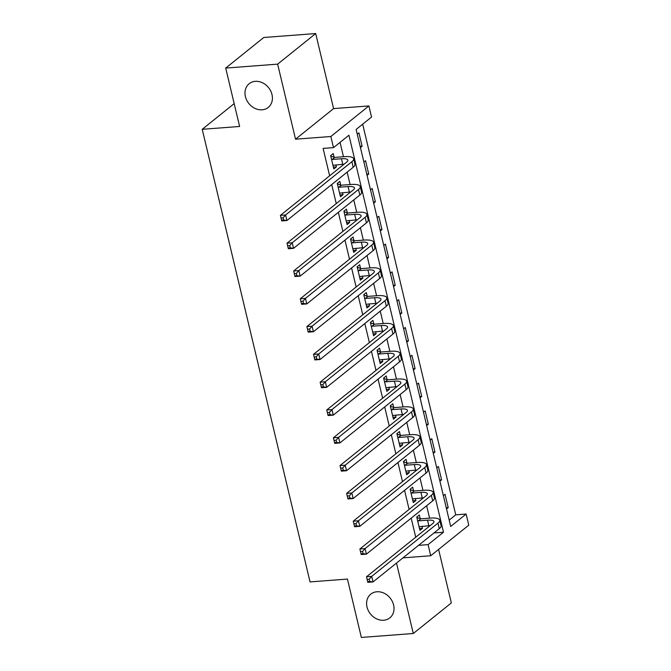 <?xml version="1.0" encoding="UTF-8"?>
<svg xmlns="http://www.w3.org/2000/svg" width="671" height="671" viewBox="0 0 671 671"><rect width="100%" height="100%" fill="white"/><g stroke="black" fill="none" stroke-linecap="round" stroke-linejoin="round"><path stroke-width="1.01" d="M376.909 591.772A15.215 12.665 51.2 0 1 392.283 601.375A15.215 12.665 51.2 0 1 389.834 617.865A15.215 12.665 51.2 0 1 383.695 620.239A15.215 12.665 51.2 0 1 368.32 610.627A15.215 12.665 51.2 0 1 370.769 594.145A15.215 12.665 51.2 0 1 376.909 591.772M255.307 81.342A15.215 12.665 51.2 0 1 270.681 90.946A15.215 12.665 51.2 0 1 268.232 107.435A15.215 12.665 51.2 0 1 262.093 109.809A15.215 12.665 51.2 0 1 246.718 100.205A15.215 12.665 51.2 0 1 249.167 83.716A15.215 12.665 51.2 0 1 255.307 81.342M466.127 514.045L468.777 525.167L430.723 555.747L428.073 544.626L443.506 532.229L348.928 135.232L333.495 147.628L330.845 136.507L368.899 105.926L371.549 117.048L356.125 129.444L450.702 526.441L466.127 514.045L455.743 514.833L362.675 124.177M234.179 103.628L202.223 129.31L310.044 581.916L347.444 579.065L361.35 637.45L413.294 633.499L451.34 602.919L438.599 549.423M202.223 129.31L239.614 126.467L225.708 68.081L263.762 37.501L315.697 33.55L277.651 64.131L295.534 139.191L330.845 136.507M295.534 139.191L333.579 108.61L315.697 33.55M333.579 108.61L368.899 105.926M225.708 68.081L277.651 64.131M449.193 520.1L455.743 514.833M357.266 134.217L358.926 132.883L362.105 146.228L360.444 147.561M363.883 162.021L365.552 160.688L368.731 174.032L367.062 175.366M370.509 189.826L372.17 188.484L375.349 201.828L373.688 203.17M377.127 217.622L378.796 216.288L381.975 229.633L380.314 230.967M383.753 245.427L385.422 244.085L388.601 257.429L386.932 258.771M390.379 273.223L392.04 271.889L395.219 285.234L393.558 286.567M396.997 301.027L398.666 299.694L401.845 313.038L400.176 314.372M403.623 328.832L405.292 327.49L408.471 340.834L406.802 342.176M410.249 356.628L411.91 355.295L415.089 368.639L413.428 369.973M416.867 384.433L418.536 383.091L421.715 396.435L420.046 397.777M423.493 412.229L425.162 410.895L428.341 424.24L426.672 425.573M430.119 440.033L431.78 438.691L434.959 452.036L433.298 453.378M436.737 467.838L438.406 466.496L441.585 479.84L439.916 481.182M443.363 495.634L445.024 494.301L448.203 507.645L446.542 508.979M333.495 147.628L323.112 148.417L329.637 175.802M331.717 184.533L336.255 203.598M338.335 212.33L342.881 231.403M344.961 240.134L349.499 259.199M351.579 267.93L356.125 287.003M358.205 295.735L362.751 314.808M364.831 323.539L369.369 342.604M371.449 351.336L375.995 370.409M378.075 379.14L382.621 398.205M384.701 406.936L389.239 426.01M391.319 434.741L395.865 453.806M397.945 462.545L402.491 481.61M404.571 490.342L409.109 509.415M411.189 518.146L415.735 537.211M429.574 518.146L426.622 505.749M422.948 490.342L419.996 477.945M416.322 462.537L413.37 450.14M409.704 434.741L406.752 422.344M403.078 406.936L400.126 394.54M396.452 379.14L393.5 366.743M389.834 351.336L386.882 338.939M383.208 323.531L380.256 311.134M376.582 295.735L373.63 283.338M369.964 267.93L367.012 255.534M363.338 240.134L360.386 227.737M356.72 212.33L353.76 199.933M350.094 184.525L347.142 172.128M343.468 156.729L340.046 142.361M334.083 157.173L333.219 153.542L330.644 155.613L333.822 168.958L336.397 166.886L335.903 164.831M340.7 184.978L339.836 181.346L337.27 183.409L340.449 196.754L343.015 194.691L342.529 192.636M347.326 212.774L346.462 209.151L343.887 211.214L347.066 224.559L349.641 222.495L349.155 220.44M353.952 240.579L353.089 236.947L350.514 239.019L353.692 252.363L356.267 250.291L355.773 248.236M360.57 268.375L359.706 264.751L357.14 266.815L360.319 280.159L362.885 278.096L362.399 276.041M367.196 296.179L366.332 292.548L363.757 294.619L366.936 307.964L369.511 305.892L369.025 303.837M373.822 323.984L372.95 320.352L370.384 322.415L373.562 335.76L376.137 333.697L375.643 331.642M380.44 351.78L379.576 348.157L377.01 350.22L380.189 363.565L382.755 361.501L382.269 359.446M387.066 379.585L386.202 375.953L383.627 378.025L386.806 391.369L389.381 389.297L388.886 387.242M393.684 407.381L392.82 403.757L390.254 405.821L393.432 419.165L395.999 417.102L395.513 415.047M400.31 435.185L399.446 431.554L396.88 433.625L400.059 446.97L402.625 444.898L402.139 442.843M406.936 462.99L406.072 459.358L403.497 461.422L406.676 474.766L409.251 472.703L408.756 470.648M413.554 490.786L412.69 487.163L410.124 489.226L413.302 502.571L415.869 500.507L415.383 498.452M420.18 518.591L419.316 514.959L416.741 517.022L419.929 530.367L422.495 528.303L422.009 526.249M396.511 563.061L413.294 633.499M402.994 557.861L430.723 555.747M418.553 545.355L428.073 544.626M433.978 532.95L443.506 532.229M333.386 167.121L336.397 166.886M360.159 146.379L362.105 146.228M446.257 507.788L448.203 507.645M439.639 479.991L441.585 479.84M433.013 452.187L434.959 452.036M426.387 424.391L428.341 424.24M419.769 396.586L421.715 396.435M413.143 368.782L415.089 368.639M406.517 340.985L408.471 340.834M399.899 313.181L401.845 313.038M393.273 285.385L395.219 285.234M386.647 257.58L388.601 257.429M380.029 229.776L381.975 229.633M373.403 201.979L375.349 201.828M366.777 174.175L368.731 174.032M340.012 194.917L343.015 194.691M346.63 222.722L349.641 222.495M353.256 250.518L356.267 250.291M359.882 278.322L362.885 278.096M366.5 306.127L369.511 305.892M373.126 333.923L376.137 333.697M379.744 361.728L382.755 361.501M386.37 389.524L389.381 389.297M392.996 417.328L395.999 417.102M399.614 445.133L402.625 444.898M406.24 472.929L409.251 472.703M412.866 500.734L415.869 500.507M419.484 528.53L422.495 528.303M332.959 165.326L342.764 164.311A11.893 3.271 166.6 0 1 344.005 164.244M332.179 159.455L341.438 158.75A11.893 3.271 166.6 0 1 347.863 160.126A11.893 3.271 166.6 0 1 346.689 162.097L280.403 215.366L285.594 214.963L351.881 161.703A17.832 4.907 -13.4 0 0 353.651 158.75A17.832 4.907 -13.4 0 0 344.013 156.687L334.754 157.391L332.179 159.455L331.508 159.237M330.761 156.1L334.754 157.391M283.095 217.823L281.023 217.983L281.552 220.214L283.623 220.054L283.095 217.823L285.594 214.963L286.92 220.524L353.206 167.264A17.832 4.907 -13.4 0 0 354.967 164.311L353.651 158.75M283.623 220.054L286.92 220.524L281.728 220.918L281.552 220.214M281.023 217.983L280.403 215.366M339.585 193.131L349.39 192.116A11.893 3.271 166.6 0 1 350.631 192.049M338.805 187.259L348.064 186.555A11.893 3.271 166.6 0 1 354.489 187.93A11.893 3.271 166.6 0 1 353.307 189.893L287.029 243.162L292.22 242.768L358.499 189.499A17.832 4.907 -13.4 0 0 360.268 186.555A17.832 4.907 -13.4 0 0 350.631 184.491L341.38 185.196L338.805 187.259L338.134 187.041M337.387 183.904L341.38 185.196M289.721 245.628L287.641 245.787L288.169 248.01L290.249 247.851L289.721 245.628L292.22 242.768L293.546 248.329L359.824 195.06A17.832 4.907 -13.4 0 0 361.594 192.116L360.268 186.555M290.249 247.851L293.546 248.329L288.345 248.723L288.169 248.01M287.641 245.787L287.029 243.162M346.202 220.927L356.007 219.912A11.893 3.271 166.6 0 1 357.257 219.853M345.431 215.055L354.682 214.351A11.893 3.271 166.6 0 1 361.107 215.735A11.893 3.271 166.6 0 1 359.933 217.698L293.646 270.967L298.838 270.572L365.125 217.303A17.832 4.907 -13.4 0 0 366.894 214.351A17.832 4.907 -13.4 0 0 357.257 212.288L347.997 212.992L345.431 215.055L344.751 214.846M344.005 211.701L347.997 212.992M296.347 273.433L294.267 273.592L294.795 275.815L296.876 275.655L296.347 273.433L298.838 270.572L300.163 276.125L366.45 222.864A17.832 4.907 -13.4 0 0 368.22 219.912L366.894 214.351M296.876 275.655L300.163 276.125L294.972 276.527L294.795 275.815M294.267 273.592L293.646 270.967M352.829 248.731L362.634 247.716A11.893 3.271 166.6 0 1 363.875 247.649M352.049 242.86L361.308 242.156A11.893 3.271 166.6 0 1 367.733 243.531A11.893 3.271 166.6 0 1 366.559 245.502L300.272 298.763L305.464 298.369L371.751 245.1A17.832 4.907 -13.4 0 0 373.512 242.156A17.832 4.907 -13.4 0 0 363.883 240.092L354.624 240.797L352.049 242.86L351.378 242.642M350.631 239.505L354.624 240.797M302.965 301.229L300.893 301.388L301.422 303.611L303.493 303.451L302.965 301.229L305.464 298.369L306.79 303.929L373.076 250.66A17.832 4.907 -13.4 0 0 374.837 247.716L373.512 242.156M303.493 303.451L306.79 303.929L301.598 304.324L301.422 303.611M300.893 301.388L300.272 298.763M359.455 276.536L369.26 275.521A11.893 3.271 166.6 0 1 370.501 275.454M358.675 270.665L367.934 269.96A11.893 3.271 166.6 0 1 374.359 271.336A11.893 3.271 166.6 0 1 373.177 273.298L306.89 326.567L312.09 326.173L378.369 272.904A17.832 4.907 -13.4 0 0 380.138 269.96A17.832 4.907 -13.4 0 0 370.501 267.888L361.25 268.593L358.675 270.665L358.004 270.447M357.257 267.301L361.25 268.593M309.591 329.033L307.511 329.193L308.039 331.415L310.119 331.256L309.591 329.033L312.09 326.173L313.416 331.734L379.694 278.465A17.832 4.907 -13.4 0 0 381.464 275.513L380.138 269.96M310.119 331.256L313.416 331.734L308.215 332.128L308.039 331.415M307.511 329.193L306.89 326.567M366.072 304.332L375.877 303.317A11.893 3.271 166.6 0 1 377.119 303.25M365.301 298.461L374.552 297.756A11.893 3.271 166.6 0 1 380.977 299.132A11.893 3.271 166.6 0 1 379.803 301.103L313.516 354.363L318.708 353.969L384.995 300.709A17.832 4.907 -13.4 0 0 386.764 297.756A17.832 4.907 -13.4 0 0 377.127 295.693L367.867 296.397L365.301 298.461L364.621 298.243M363.875 295.106L367.867 296.397M316.217 356.829L314.137 356.989L314.665 359.211L316.746 359.06L316.217 356.829L318.708 353.969L320.033 359.53L386.32 306.261A17.832 4.907 -13.4 0 0 388.09 303.317L386.764 297.756M316.746 359.06L320.033 359.53L314.842 359.924L314.665 359.211M314.137 356.989L313.516 354.363M372.699 332.137L382.504 331.122A11.893 3.271 166.6 0 1 383.745 331.055M371.919 326.265L381.178 325.561A11.893 3.271 166.6 0 1 387.603 326.936A11.893 3.271 166.6 0 1 386.421 328.899L320.142 382.168L325.334 381.774L391.621 328.505A17.832 4.907 -13.4 0 0 393.382 325.561A17.832 4.907 -13.4 0 0 383.753 323.489L374.493 324.194L371.919 326.265L371.248 326.047M370.501 322.91L374.493 324.194M322.835 384.634L320.763 384.793L321.292 387.016L323.363 386.857L322.835 384.634L325.334 381.774L326.66 387.335L392.946 334.066A17.832 4.907 -13.4 0 0 394.707 331.122L393.382 325.561M323.363 386.857L326.66 387.335L321.468 387.729L321.292 387.016M320.763 384.793L320.142 382.168M379.325 359.933L389.13 358.918A11.893 3.271 166.6 0 1 390.371 358.851M378.545 354.062L387.804 353.357A11.893 3.271 166.6 0 1 394.229 354.741A11.893 3.271 166.6 0 1 393.047 356.704L326.76 409.973L331.96 409.578L398.238 356.309A17.832 4.907 -13.4 0 0 400.008 353.357A17.832 4.907 -13.4 0 0 390.371 351.294L381.111 351.998L378.545 354.062L377.874 353.843M377.127 350.707L381.111 351.998M329.461 412.439L327.381 412.59L327.909 414.821L329.989 414.661L329.461 412.439L331.96 409.578L333.286 415.131L399.564 361.87A17.832 4.907 -13.4 0 0 401.333 358.918L400.008 353.357M329.989 414.661L333.286 415.131L328.085 415.534L327.909 414.821M327.381 412.59L326.76 409.973M385.942 387.737L395.747 386.722A11.893 3.271 166.6 0 1 396.989 386.655M385.171 381.866L394.422 381.162A11.893 3.271 166.6 0 1 400.847 382.537A11.893 3.271 166.6 0 1 399.673 384.5L333.386 437.769L338.578 437.375L404.865 384.106A17.832 4.907 -13.4 0 0 406.634 381.162A17.832 4.907 -13.4 0 0 396.997 379.098L387.737 379.803L385.171 381.866L384.491 381.648M383.745 378.511L387.737 379.803M336.079 440.235L334.007 440.394L334.535 442.617L336.616 442.457L336.079 440.235L338.578 437.375L339.903 442.935L406.19 389.666A17.832 4.907 -13.4 0 0 407.96 386.722L406.634 381.162M336.616 442.457L339.903 442.935L334.712 443.33L334.535 442.617M334.007 440.394L333.386 437.769M392.569 415.542L402.374 414.527A11.893 3.271 166.6 0 1 403.615 414.46M391.789 409.671L401.048 408.966A11.893 3.271 166.6 0 1 407.473 410.342A11.893 3.271 166.6 0 1 406.29 412.304L340.012 465.573L345.204 465.179L411.491 411.91A17.832 4.907 -13.4 0 0 413.252 408.966A17.832 4.907 -13.4 0 0 403.623 406.894L394.363 407.599L391.789 409.671L391.118 409.453M390.371 406.307L394.363 407.599M342.705 468.039L340.625 468.199L341.162 470.421L343.233 470.262L342.705 468.039L345.204 465.179L346.53 470.74L412.816 417.471A17.832 4.907 -13.4 0 0 414.577 414.519L413.252 408.966M343.233 470.262L346.53 470.74L341.338 471.134L341.162 470.421M340.625 468.199L340.012 465.573M399.195 443.338L409 442.323A11.893 3.271 166.6 0 1 410.241 442.256M398.415 437.467L407.674 436.762A11.893 3.271 166.6 0 1 414.099 438.138A11.893 3.271 166.6 0 1 412.917 440.109L346.63 493.37L351.83 492.975L418.108 439.715A17.832 4.907 -13.4 0 0 419.878 436.762A17.832 4.907 -13.4 0 0 410.241 434.699L400.981 435.404L398.415 437.467L397.744 437.249M396.989 434.112L400.981 435.404M349.331 495.835L347.251 495.995L347.779 498.217L349.859 498.067L349.331 495.835L351.83 492.975L353.156 498.536L419.434 445.267A17.832 4.907 -13.4 0 0 421.203 442.323L419.878 436.762M349.859 498.067L353.156 498.536L347.955 498.93L347.779 498.217M347.251 495.995L346.63 493.37M405.812 471.143L415.617 470.128A11.893 3.271 166.6 0 1 416.859 470.061M405.041 465.271L414.292 464.567A11.893 3.271 166.6 0 1 420.717 465.942A11.893 3.271 166.6 0 1 419.543 467.905L353.256 521.174L358.448 520.78L424.735 467.511A17.832 4.907 -13.4 0 0 426.504 464.567A17.832 4.907 -13.4 0 0 416.867 462.495L407.607 463.2L405.041 465.271L404.361 465.053M403.615 461.916L407.607 463.2M355.949 523.64L353.877 523.799L354.405 526.022L356.486 525.863L355.949 523.64L358.448 520.78L359.773 526.341L426.06 473.072A17.832 4.907 -13.4 0 0 427.83 470.128L426.504 464.567M356.486 525.863L359.773 526.341L354.582 526.735L354.405 526.022M353.877 523.799L353.256 521.174M412.439 498.939L422.244 497.924A11.893 3.271 166.6 0 1 423.485 497.857M411.659 493.068L420.918 492.363A11.893 3.271 166.6 0 1 427.343 493.747A11.893 3.271 166.6 0 1 426.16 495.71L359.882 548.979L365.074 548.584L431.361 495.315A17.832 4.907 -13.4 0 0 433.122 492.363A17.832 4.907 -13.4 0 0 423.485 490.3L414.233 491.004L411.659 493.068L410.988 492.85M410.241 489.713L414.233 491.004M362.575 551.445L360.495 551.596L361.032 553.827L363.103 553.667L362.575 551.445L365.074 548.584L366.4 554.137L432.686 500.876A17.832 4.907 -13.4 0 0 434.447 497.924L433.122 492.363M363.103 553.667L366.4 554.137L361.208 554.54L361.032 553.827M360.495 551.596L359.882 548.979M419.056 526.743L428.87 525.728A11.893 3.271 166.6 0 1 430.111 525.661M418.285 520.872L427.544 520.168A11.893 3.271 166.6 0 1 433.961 521.543A11.893 3.271 166.6 0 1 432.787 523.506L366.5 576.775L371.7 576.381L437.978 523.112A17.832 4.907 -13.4 0 0 439.748 520.168A17.832 4.907 -13.4 0 0 430.111 518.104L420.851 518.809L418.285 520.872L417.614 520.654M416.859 517.517L420.851 518.809M369.201 579.241L367.121 579.4L367.649 581.623L369.729 581.463L369.201 579.241L371.7 576.381L373.017 581.942L439.304 528.673A17.832 4.907 -13.4 0 0 441.073 525.728L439.748 520.168M369.729 581.463L373.017 581.942L367.825 582.336L367.649 581.623M367.121 579.4L366.5 576.775M341.438 158.75L342.764 164.311M351.881 161.703L353.206 167.264M348.064 186.555L349.39 192.116M358.499 189.499L359.824 195.06M354.682 214.351L356.007 219.912M365.125 217.303L366.45 222.864M361.308 242.156L362.634 247.716M371.751 245.1L373.076 250.66M367.934 269.96L369.26 275.521M378.369 272.904L379.694 278.465M374.552 297.756L375.877 303.317M384.995 300.709L386.32 306.261M381.178 325.561L382.504 331.122M391.621 328.505L392.946 334.066M387.804 353.357L389.13 358.918M398.238 356.309L399.564 361.87M394.422 381.162L395.747 386.722M404.865 384.106L406.19 389.666M401.048 408.966L402.374 414.527M411.491 411.91L412.816 417.471M407.674 436.762L409 442.323M418.108 439.715L419.434 445.267M414.292 464.567L415.617 470.128M424.735 467.511L426.06 473.072M420.918 492.363L422.244 497.924M431.361 495.315L432.686 500.876M427.544 520.168L428.87 525.728M437.978 523.112L439.304 528.673"/></g></svg>
